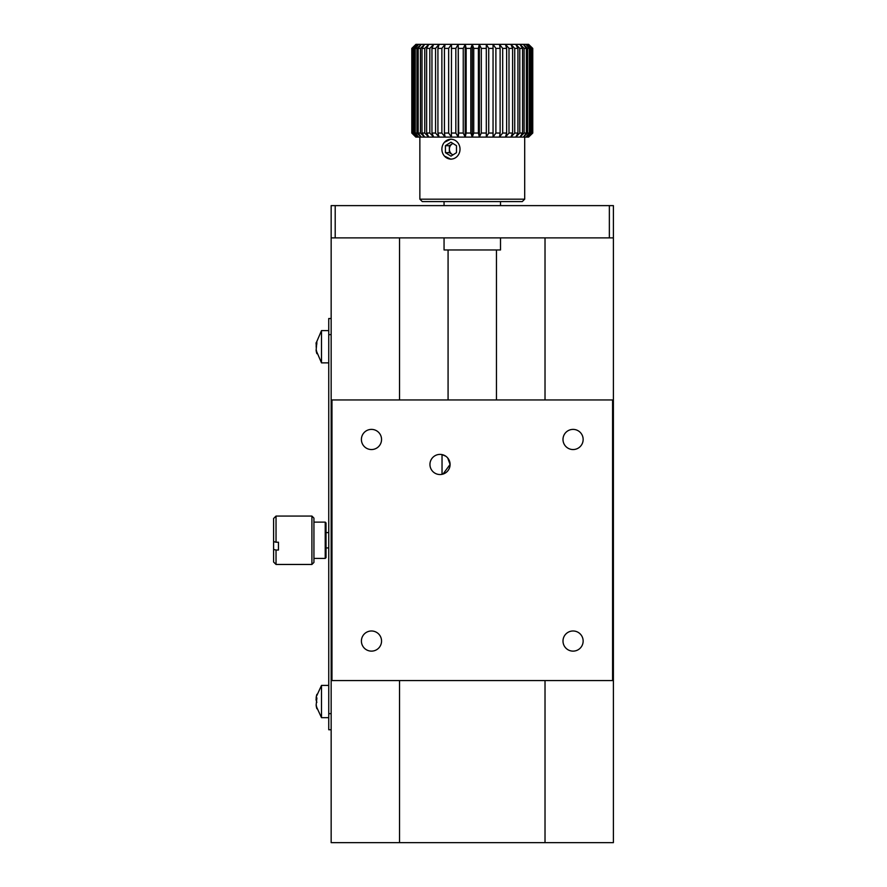 <?xml version="1.0" encoding="UTF-8"?>
<svg xmlns="http://www.w3.org/2000/svg" width="887" height="887" viewBox="0 0 887 887"><rect width="100%" height="100%" fill="white"/><g stroke="black" fill="none" stroke-linecap="round" stroke-linejoin="round"><path stroke-width="1.33" d="M328.744 729.757L328.744 334.643L331.161 334.643L331.161 729.757L328.744 729.757L331.161 729.757L331.161 842.65L613.394 842.65L613.394 237.882L609.358 237.882L609.358 205.618L335.197 205.618L335.197 237.882L609.358 237.882M331.161 334.643L331.161 205.618L335.197 205.618M399.538 237.882L399.538 399.959M399.538 680.573L399.538 842.65M545.017 842.65L545.017 680.573M545.017 399.959L545.017 237.882M331.971 680.573L612.584 680.573L612.584 399.959L331.971 399.959L331.971 680.573M381.554 439.464A10.079 10.079 0 0 1 366.442 448.201A10.079 10.079 0 0 1 366.442 430.738A10.079 10.079 0 0 1 381.554 439.464M381.554 641.057A10.079 10.079 0 0 1 366.442 649.783A10.079 10.079 0 0 1 366.442 632.331A10.079 10.079 0 0 1 381.554 641.057M583.147 641.057A10.079 10.079 0 0 1 568.035 649.783A10.079 10.079 0 0 1 568.035 632.331A10.079 10.079 0 0 1 583.147 641.057M583.147 439.464A10.079 10.079 0 0 1 568.035 448.201A10.079 10.079 0 0 1 568.035 430.738A10.079 10.079 0 0 1 583.147 439.464M442.99 474.101L450.097 464.466A10.079 10.079 0 0 1 434.985 473.192A10.079 10.079 0 0 1 434.985 455.741A10.079 10.079 0 0 1 450.097 464.466L447.713 457.947M445.828 456.228L442.036 454.587L442.036 474.345M335.197 237.882L331.161 237.882M609.358 205.618L613.394 205.618L613.394 237.882M276.034 516.068L276.034 542.223L278.451 542.223L278.451 550.029L276.034 550.029L276.034 564.454L311.914 564.454L311.914 516.068L276.034 516.068L273.606 518.496L273.606 541.613L276.034 542.223M276.034 550.029L273.606 549.43L273.606 562.036L276.034 564.454M311.914 564.454L313.931 562.436L313.931 518.086L311.914 516.068M273.606 541.613L273.606 549.43M325.219 522.121L326.028 522.931L326.028 557.601L325.219 558.411L325.219 522.121L313.931 522.121M450.951 139.259A9.912 9.058 90 0 1 458.801 154.138A9.912 9.058 90 0 1 443.112 154.138A9.912 9.058 90 0 1 450.951 139.259M445.429 152.664L450.951 156.156L456.483 152.664L456.483 145.69L450.951 142.197L445.429 145.69L445.429 152.664L449.365 152.664L452.924 154.915M445.429 145.69L449.365 145.69L449.365 152.664M452.924 143.439L449.365 145.69M453.013 154.859A6.043 5.522 90 0 1 453.013 143.494M444.054 237.882L444.054 249.968L500.501 249.968L500.501 237.882M328.744 334.643L328.744 318.511L331.161 318.511M316.87 694.355A25.756 24.437 0 0 0 316.304 696.683L321.504 685.407L321.504 717.661L328.744 717.661M316.304 696.683A25.756 24.437 0 0 0 316.193 697.304L316.193 698.834L316.87 697.847L316.193 704.799A25.756 24.437 0 0 0 316.87 707.759L316.87 708.724A25.756 24.437 180 0 1 316.304 706.385A25.756 24.437 180 0 1 316.193 705.764L316.193 704.234M316.87 702.316L316.038 699.754M316.836 698.956L316.094 698.956L316.836 698.834M316.082 343.214L321.504 330.607L321.504 362.861L328.744 362.861M316.193 342.537L316.193 343.491L316.87 342.005L316.193 349.467A25.756 22.596 -0 0 0 316.87 352.194L316.87 353.669A25.756 22.596 180 0 1 316.193 350.942L316.193 349.977L316.504 350.942M316.193 347.294L316.193 344.001A25.756 22.596 180 0 1 316.227 343.79M411.845 48.386L415.936 44.35L411.801 48.386L411.801 133.05L411.801 48.386M412.61 48.386L416.835 44.35L415.936 44.35L412.023 48.386L412.023 133.05L412.61 133.05L412.61 48.386L412.023 48.386M414.318 48.386L418.597 44.35L416.835 44.35L413.165 48.386L413.165 133.05L414.318 133.05L414.318 48.386L413.165 48.386M416.945 48.386L421.203 44.35L418.597 44.35L415.227 48.386L415.227 133.05L416.945 133.05L416.945 48.386L415.227 48.386M420.449 48.386L424.618 44.35L421.203 44.35L418.187 48.386L418.187 133.05L420.449 133.05L420.449 48.386L418.187 48.386M424.762 48.386L428.787 44.35L424.618 44.35L422.012 48.386L422.012 133.05L424.762 133.05L424.762 48.386L422.012 48.386M429.818 48.386L433.632 44.35L428.787 44.35L426.625 48.386L426.625 133.05L429.818 133.05L429.818 48.386L426.625 48.386M435.55 48.386L439.098 44.35L433.632 44.35L431.958 48.386L431.958 133.05L435.55 133.05L435.55 48.386L431.958 48.386M441.87 48.386L445.086 44.35L439.098 44.35L437.923 48.386L437.923 133.05L441.87 133.05L441.87 48.386L437.923 48.386M448.656 48.386L451.494 44.35L445.086 44.35L444.431 48.386L444.431 133.05L448.656 133.05L448.656 48.386L444.431 48.386M455.829 48.386L458.235 44.35L451.494 44.35L451.372 133.05L455.829 133.05L455.829 48.386L451.372 48.386M463.247 48.386L465.198 44.35L458.235 44.35L458.657 133.05L463.247 133.05L463.247 48.386L458.657 48.386M532.522 48.386L528.608 44.35L532.754 48.386L532.754 133.05L528.608 137.086L532.522 133.05L532.522 48.386L531.934 48.386L531.934 133.05L532.522 133.05M531.934 133.05L527.721 137.086L531.391 133.05L531.391 48.386L527.721 44.35L528.608 44.35L532.71 48.386M531.391 48.386L530.226 48.386L530.226 133.05L525.958 137.086L529.328 133.05L529.328 48.386L525.958 44.35L527.721 44.35L531.934 48.386M529.328 48.386L527.599 48.386L527.599 133.05L523.352 137.086L526.357 133.05L526.357 48.386L523.352 44.35L525.958 44.35L530.226 48.386M526.357 48.386L524.106 48.386L524.106 133.05L519.937 137.086L522.543 133.05L522.543 48.386L519.937 44.35L523.352 44.35L527.599 48.386M522.543 48.386L519.793 48.386L519.793 133.05L515.768 137.086L517.93 133.05L517.93 48.386L515.768 44.35L519.937 44.35L524.106 48.386M517.93 48.386L514.726 48.386L514.726 133.05L510.912 137.086L512.597 133.05L512.597 48.386L510.912 44.35L515.768 44.35L519.793 48.386M512.597 48.386L508.994 48.386L508.994 133.05L505.457 137.086L506.632 133.05L506.632 48.386L505.457 44.35L510.912 44.35L514.726 48.386M506.632 48.386L502.685 48.386L502.685 133.05L499.47 137.086L500.124 133.05L500.124 48.386L499.47 44.35L505.457 44.35L508.994 48.386M500.124 48.386L495.888 48.386L495.888 133.05L493.05 137.086L493.05 44.35L499.47 44.35L502.685 48.386M493.172 48.386L488.726 48.386L488.726 133.05L486.309 137.086L486.309 44.35L493.05 44.35L495.888 48.386M485.899 48.386L481.297 48.386L481.297 133.05L479.346 137.086L486.309 137.086L486.309 44.35L488.726 48.386M486.309 44.35L479.346 44.35L481.297 48.386M478.403 48.386L473.736 48.386L473.736 133.05L478.403 133.05L478.403 48.386L479.346 44.35L472.272 44.35L473.736 48.386M470.809 48.386L472.272 44.35L465.198 44.35L466.152 48.386L466.152 133.05L470.809 133.05L470.809 48.386L466.152 48.386M411.801 133.05L415.826 137.086L411.845 133.05M412.023 133.05L415.936 137.086L416.835 137.086L412.61 133.05M413.165 133.05L416.835 137.086L418.597 137.086L414.318 133.05M415.227 133.05L418.597 137.086L421.203 137.086L416.945 133.05M418.187 133.05L421.203 137.086L424.618 137.086L420.449 133.05M422.012 133.05L424.618 137.086L428.787 137.086L424.762 133.05M426.625 133.05L428.787 137.086L433.632 137.086L429.818 133.05M431.958 133.05L433.632 137.086L439.098 137.086L435.55 133.05M437.923 133.05L439.098 137.086L445.086 137.086L441.87 133.05M444.431 133.05L445.086 137.086L451.494 137.086L448.656 133.05M451.372 133.05L451.494 137.086L458.235 137.086L455.829 133.05M458.657 133.05L458.235 137.086L465.198 137.086L463.247 133.05M532.71 133.05L528.608 137.086L486.309 137.086M530.226 133.05L531.391 133.05M527.599 133.05L529.328 133.05M524.106 133.05L526.357 133.05M519.793 133.05L522.543 133.05M514.726 133.05L517.93 133.05M508.994 133.05L512.597 133.05M502.685 133.05L506.632 133.05M495.888 133.05L500.124 133.05M488.726 133.05L493.172 133.05M481.297 133.05L485.899 133.05M473.736 133.05L472.272 137.086L479.346 137.086L478.403 133.05M466.152 133.05L465.198 137.086L472.272 137.086L470.809 133.05M419.861 137.086L419.861 199.176L524.694 199.176L524.694 137.086M450.951 159.261L444.476 156.101M444.476 142.253L450.951 139.093M419.861 199.176L422.279 201.593L522.266 201.593L524.694 199.176M472.272 137.086L472.272 44.35M465.198 137.086L465.198 44.35M479.346 137.086L479.346 44.35M458.235 137.086L458.235 44.35M331.161 713.636L328.744 713.636M316.193 343.491L316.836 343.491M316.193 344.001L316.847 344.001M496.465 399.959L496.465 249.968M448.079 399.959L448.079 249.968M325.219 558.411L313.931 558.411M328.744 532.599L326.028 532.599M328.744 547.922L326.028 547.922M331.971 532.2L331.161 532.2M331.971 548.332L331.161 548.332M500.501 205.618L500.501 201.593M444.054 205.618L444.054 201.593M321.504 685.407L328.744 685.407M316.304 706.385L321.504 717.661M321.504 330.607L328.744 330.607M316.082 350.265L321.504 362.861M316.836 343.79L316.06 343.79M532.754 48.386L532.754 133.05"/></g></svg>
